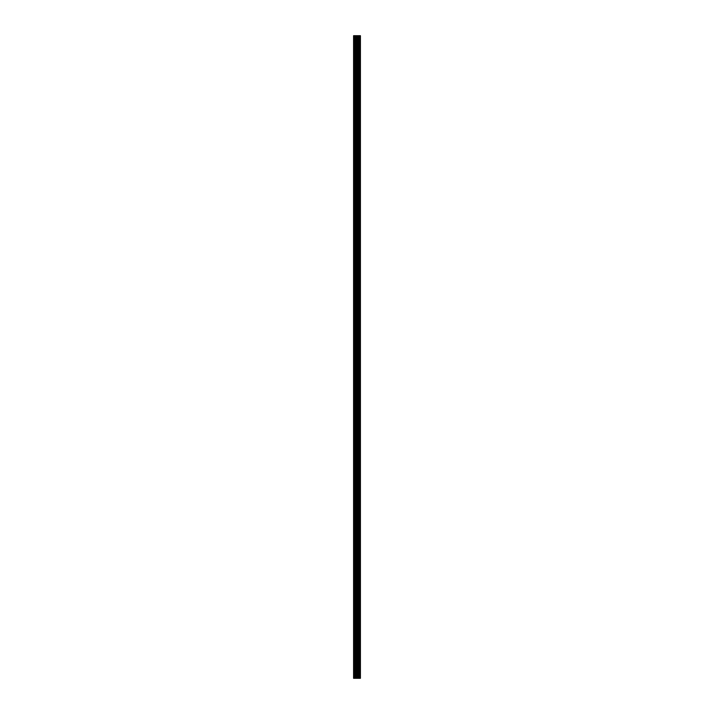 <?xml version="1.0" encoding="UTF-8"?>
<svg xmlns="http://www.w3.org/2000/svg" width="714" height="714" viewBox="0 0 714 714"><rect width="100%" height="100%" fill="white"/><g stroke="black" fill="none" stroke-linecap="round" stroke-linejoin="round"><path stroke-width="0.54" stroke-dasharray="3.57 2.68" d="M353.582 42.537L353.582 43.563L353.582 42.537M358 42.537L358 40.823L358 42.537M360.409 42.537L360.409 40.823L360.409 42.537M360.418 42.537L360.418 40.823L360.418 42.537M353.582 69.883L353.582 70.909L353.582 69.883M358 69.883L358 68.169L358 69.883M360.409 69.883L360.409 68.169L360.409 69.883M360.418 69.883L360.418 68.169L360.418 69.883M353.582 97.229L353.582 98.255L353.582 97.229M358 97.229L358 95.515L358 97.229M360.409 97.229L360.409 95.515L360.409 97.229M360.418 97.229L360.418 95.515L360.418 97.229M353.582 124.566L353.582 125.593L353.582 124.566M358 124.566L358 126.28L358 124.566M360.409 124.566L360.409 126.28L360.409 124.566M360.418 124.566L360.418 126.28L360.418 124.566M353.582 151.912L353.582 152.939L353.582 151.912M358 151.912L358 153.626L358 151.912M360.409 151.912L360.409 153.626L360.409 151.912M360.418 151.912L360.418 153.626L360.418 151.912M353.582 179.259L353.582 180.285L353.582 179.259M358 179.259L358 180.972L358 179.259M360.409 179.259L360.409 180.972L360.409 179.259M360.418 179.259L360.418 180.972L360.418 179.259M353.582 206.605L353.582 205.578L353.582 206.605M358 206.605L358 204.891L358 206.605M360.409 206.605L360.409 204.891L360.409 206.605M360.418 206.605L360.418 204.891L360.418 206.605M353.582 233.951L353.582 234.977L353.582 233.951M358 233.951L358 232.237L358 233.951M360.409 233.951L360.409 232.237L360.409 233.951M360.418 233.951L360.418 232.237L360.418 233.951M353.582 261.297L353.582 260.271L353.582 261.297M358 261.297L358 259.584L358 261.297M360.409 261.297L360.409 259.584L360.409 261.297M360.418 261.297L360.418 259.584L360.418 261.297M353.582 288.634L353.582 289.661L353.582 288.634M358 288.634L358 290.348L358 288.634M360.409 288.634L360.409 290.348L360.409 288.634M360.418 288.634L360.418 290.348L360.418 288.634M353.582 315.981L353.582 314.954L353.582 315.981M358 315.981L358 317.694L358 315.981M360.409 315.981L360.409 317.694L360.409 315.981M360.418 315.981L360.418 317.694L360.418 315.981M353.582 343.327L353.582 342.301L353.582 343.327M358 343.327L358 345.041L358 343.327M360.409 343.327L360.409 345.041L360.409 343.327M360.418 343.327L360.418 345.041L360.418 343.327M353.582 370.673L353.582 371.699L353.582 370.673M358 370.673L358 368.959L358 370.673M360.409 370.673L360.409 368.959L360.409 370.673M360.418 370.673L360.418 368.959L360.418 370.673M353.582 398.019L353.582 399.046L353.582 398.019M358 398.019L358 396.306L358 398.019M360.409 398.019L360.409 396.306L360.409 398.019M360.418 398.019L360.418 396.306L360.418 398.019M353.582 425.365L353.582 424.339L353.582 425.365M358 425.365L358 423.652L358 425.365M360.409 425.365L360.409 423.652L360.409 425.365M360.418 425.365L360.418 423.652L360.418 425.365M353.582 452.703L353.582 453.729L353.582 452.703M358 452.703L358 454.416L358 452.703M360.409 452.703L360.409 454.416L360.409 452.703M360.418 452.703L360.418 454.416L360.418 452.703M353.582 480.049L353.582 481.075L353.582 480.049M358 480.049L358 481.763L358 480.049M360.409 480.049L360.409 481.763L360.409 480.049M360.418 480.049L360.418 481.763L360.418 480.049M353.582 507.395L353.582 508.422L353.582 507.395M358 507.395L358 509.109L358 507.395M360.409 507.395L360.409 509.109L360.409 507.395M360.418 507.395L360.418 509.109L360.418 507.395M353.582 534.741L353.582 535.768L353.582 534.741M358 534.741L358 533.028L358 534.741M360.409 534.741L360.409 533.028L360.409 534.741M360.418 534.741L360.418 533.028L360.418 534.741M353.582 562.088L353.582 563.114L353.582 562.088M358 562.088L358 560.374L358 562.088M360.409 562.088L360.409 560.374L360.409 562.088M360.418 562.088L360.418 560.374L360.418 562.088M353.582 589.434L353.582 588.407L353.582 589.434M358 589.434L358 587.72L358 589.434M360.409 589.434L360.409 587.72L360.409 589.434M360.418 589.434L360.418 587.72L360.418 589.434M353.582 616.771L353.582 617.797L353.582 616.771M358 616.771L358 618.485L358 616.771M360.409 616.771L360.409 618.485L360.409 616.771M360.418 616.771L360.418 618.485L360.418 616.771M353.582 644.117L353.582 643.091L353.582 644.117M358 644.117L358 645.831L358 644.117M360.409 644.117L360.409 645.831L360.409 644.117M360.418 644.117L360.418 645.831L360.418 644.117M353.582 671.463L353.582 672.49L353.582 671.463M358 671.463L358 673.177L358 671.463M360.409 671.463L360.409 673.177L360.409 671.463M360.418 671.463L360.418 673.177L360.418 671.463M360.186 671.463L360.186 673.177L360.186 671.463M360.186 644.117L360.186 645.831L360.186 644.117M360.186 616.771L360.186 618.485L360.186 616.771M360.186 589.434L360.186 587.72L360.186 589.434M360.186 562.088L360.186 560.374L360.186 562.088M360.186 534.741L360.186 533.028L360.186 534.741M360.186 507.395L360.186 509.109L360.186 507.395M360.186 480.049L360.186 481.763L360.186 480.049M360.186 452.703L360.186 454.416L360.186 452.703M360.186 425.365L360.186 423.652L360.186 425.365M360.186 398.019L360.186 396.306L360.186 398.019M360.186 370.673L360.186 368.959L360.186 370.673M360.186 343.327L360.186 345.041L360.186 343.327M360.186 315.981L360.186 317.694L360.186 315.981M360.186 288.634L360.186 290.348L360.186 288.634M360.186 261.297L360.186 259.584L360.186 261.297M360.186 233.951L360.186 232.237L360.186 233.951M360.186 206.605L360.186 204.891L360.186 206.605M360.186 179.259L360.186 180.972L360.186 179.259M360.186 151.912L360.186 153.626L360.186 151.912M360.186 124.566L360.186 126.28L360.186 124.566M360.186 97.229L360.186 95.515L360.186 97.229M360.186 69.883L360.186 68.169L360.186 69.883M360.186 42.537L360.186 40.823L360.186 42.537M357.58 678.3L356.331 678.3L357.58 678.3M356.331 678.3L357.518 678.3L356.331 678.3M360.079 678.3L353.582 678.3L353.582 35.7L360.418 35.7L360.418 678.3L360.079 35.7M357.58 35.7L357.045 35.7L357.58 35.7M356.955 35.7L356.42 35.7L356.955 35.7M356.331 35.7L357.669 35.7L356.331 35.7M353.796 678.3L353.796 35.7L353.796 678.3M353.582 678.3L353.582 35.7L353.582 678.3M354.126 678.3L354.126 35.7M355.072 678.3L355.072 35.7M356.384 678.3L356.384 35.7M356.705 678.3L356.705 35.7M357.455 678.3L357.455 35.7M357.785 678.3L357.785 35.7M358.374 678.3L358.374 35.7M359.267 678.3L359.267 35.7M359.383 678.3L359.383 35.7M355.563 678.3L355.563 35.7M357.134 678.3L357.134 35.7M357.607 678.3L357.607 35.7M358.508 678.3L358.508 35.7M360.195 678.3L360.195 35.7M353.582 43.563L358 43.563L353.582 43.563M353.582 70.909L358 70.909L353.582 70.909M353.582 98.255L358 98.255L353.582 98.255M353.582 125.593L358 125.593L353.582 125.593M353.582 152.939L358 152.939L353.582 152.939M353.582 180.285L358 180.285L353.582 180.285M353.582 207.631L358 207.631L353.582 207.631M353.582 234.977L358 234.977L353.582 234.977M353.582 262.315L358 262.315L353.582 262.315M353.582 289.661L358 289.661L353.582 289.661M353.582 317.007L358 317.007L353.582 317.007M353.582 344.353L358 344.353L353.582 344.353M353.582 371.699L358 371.699L353.582 371.699M353.582 399.046L358 399.046L353.582 399.046M353.582 426.383L358 426.383L353.582 426.383M353.582 453.729L358 453.729L353.582 453.729M353.582 481.075L358 481.075L353.582 481.075M353.582 508.422L358 508.422L353.582 508.422M353.582 535.768L358 535.768L353.582 535.768M353.582 563.114L358 563.114L353.582 563.114M353.582 590.451L358 590.451L353.582 590.451M353.582 617.797L358 617.797L353.582 617.797M353.582 645.144L358 645.144L353.582 645.144M353.582 672.49L358 672.49L353.582 672.49M358 673.177L360.186 673.177L358 673.177M358 645.831L360.186 645.831L358 645.831M358 618.485L360.186 618.485L358 618.485M358 591.138L360.186 591.138L358 591.138M358 563.792L360.186 563.792L358 563.792M358 536.446L360.186 536.446L358 536.446M358 509.109L360.186 509.109L358 509.109M358 481.763L360.186 481.763L358 481.763M358 454.416L360.186 454.416L358 454.416M358 427.07L360.186 427.07L358 427.07M358 399.724L360.186 399.724L358 399.724M358 372.378L360.186 372.378L358 372.378M358 345.041L360.186 345.041L358 345.041M358 317.694L360.186 317.694L358 317.694M358 290.348L360.186 290.348L358 290.348M358 263.002L360.186 263.002L358 263.002M358 235.656L360.186 235.656L358 235.656M358 208.309L360.186 208.309L358 208.309M358 180.972L360.186 180.972L358 180.972M358 153.626L360.186 153.626L358 153.626M358 126.28L360.186 126.28L358 126.28M358 98.934L360.186 98.934L358 98.934M358 71.587L360.186 71.587L358 71.587M358 44.241L360.186 44.241L358 44.241M358 40.823L360.186 40.823L358 40.823M358 68.169L360.186 68.169L358 68.169M358 95.515L360.186 95.515L358 95.515M358 122.862L360.186 122.862L358 122.862M358 150.208L360.186 150.208L358 150.208M358 177.554L360.186 177.554L358 177.554M358 204.891L360.186 204.891L358 204.891M358 232.237L360.186 232.237L358 232.237M358 259.584L360.186 259.584L358 259.584M358 286.93L360.186 286.93L358 286.93M358 314.276L360.186 314.276L358 314.276M358 341.622L360.186 341.622L358 341.622M358 368.959L360.186 368.959L358 368.959M358 396.306L360.186 396.306L358 396.306M358 423.652L360.186 423.652L358 423.652M358 450.998L360.186 450.998L358 450.998M358 478.344L360.186 478.344L358 478.344M358 505.69L360.186 505.69L358 505.69M358 533.028L360.186 533.028L358 533.028M358 560.374L360.186 560.374L358 560.374M358 587.72L360.186 587.72L358 587.72M358 615.066L360.186 615.066L358 615.066M358 642.413L360.186 642.413L358 642.413M358 669.759L360.186 669.759L358 669.759M353.582 670.437L358 670.437L353.582 670.437M353.582 643.091L358 643.091L353.582 643.091M353.582 615.745L358 615.745L353.582 615.745M353.582 588.407L358 588.407L353.582 588.407M353.582 561.061L358 561.061L353.582 561.061M353.582 533.715L358 533.715L353.582 533.715M353.582 506.369L358 506.369L353.582 506.369M353.582 479.023L358 479.023L353.582 479.023M353.582 451.685L358 451.685L353.582 451.685M353.582 424.339L358 424.339L353.582 424.339M353.582 396.993L358 396.993L353.582 396.993M353.582 369.647L358 369.647L353.582 369.647M353.582 342.301L358 342.301L353.582 342.301M353.582 314.954L358 314.954L353.582 314.954M353.582 287.617L358 287.617L353.582 287.617M353.582 260.271L358 260.271L353.582 260.271M353.582 232.925L358 232.925L353.582 232.925M353.582 205.578L358 205.578L353.582 205.578M353.582 178.232L358 178.232L353.582 178.232M353.582 150.886L358 150.886L353.582 150.886M353.582 123.549L358 123.549L353.582 123.549M353.582 96.203L358 96.203L353.582 96.203M353.582 68.856L358 68.856L353.582 68.856M353.582 41.51L358 41.51L353.582 41.51"/><path stroke-width="1.07" d="M356.384 678.3L360.418 678.3L360.418 35.7L353.582 35.7L353.582 678.3L356.384 678.3L356.384 35.7M360.079 678.3L360.079 35.7M359.383 678.3L359.383 35.7M359.267 678.3L359.267 35.7M358.374 678.3L358.374 35.7M357.785 678.3L357.785 35.7M357.455 678.3L357.455 35.7M356.705 678.3L356.705 35.7M355.072 678.3L355.072 35.7M354.126 678.3L354.126 35.7M360.195 678.3L360.195 35.7M358.508 678.3L358.508 35.7M357.607 678.3L357.607 35.7M357.134 678.3L357.134 35.7M355.563 678.3L355.563 35.7"/></g></svg>
